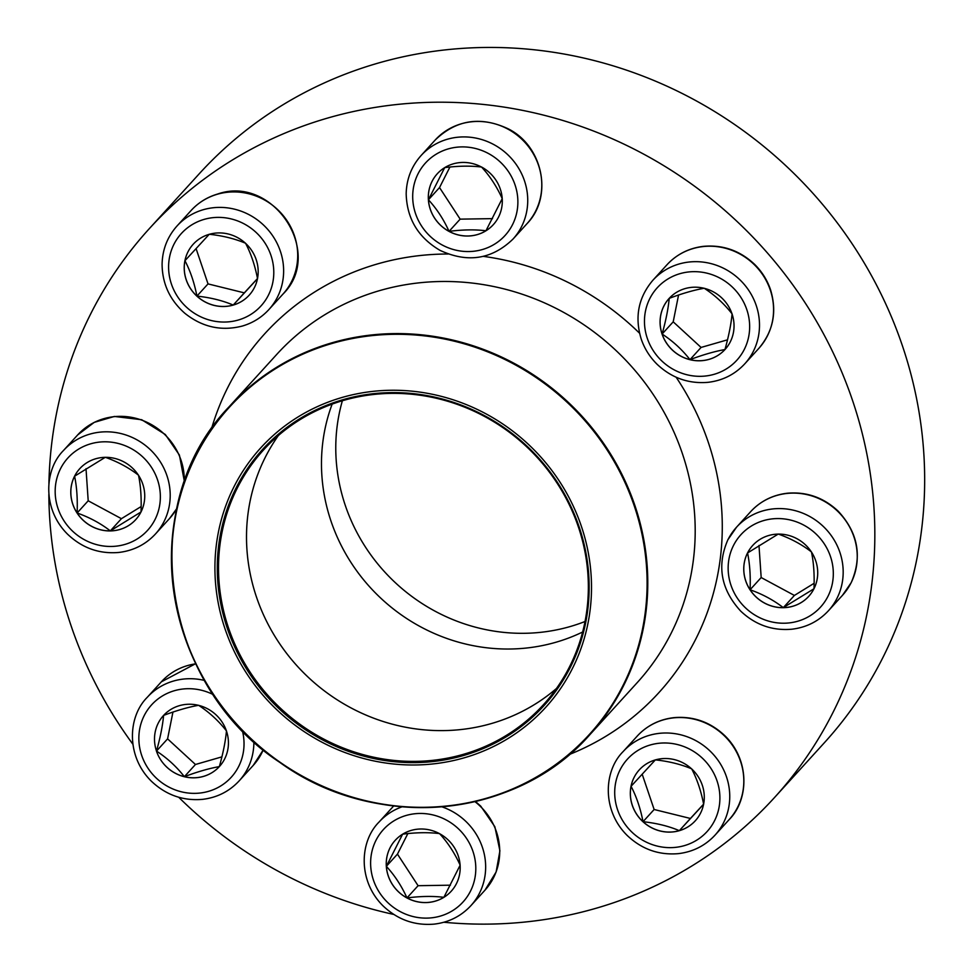 <?xml version="1.0" encoding="UTF-8"?>
<svg xmlns="http://www.w3.org/2000/svg" width="973" height="973" viewBox="0 0 973 973"><rect width="100%" height="100%" fill="white"/><g stroke="black" fill="none" stroke-linecap="round" stroke-linejoin="round"><path stroke-width="1.46" d="M406.945 897.945A37.85 35.916 42.3 0 1 395.22 840.319A37.85 35.916 42.3 0 1 447.373 839.225A37.85 35.916 42.3 0 1 451.204 891.256A37.85 35.916 42.3 0 1 406.945 897.945M395.233 840.295A37.85 35.916 -137.7 0 0 386.354 866.335A37.85 35.916 -137.7 0 0 406.982 897.909A37.85 35.916 -137.7 0 0 443.87 897.325C433.058 895.975 420.762 896.169 406.982 897.909C401.545 885.904 394.673 875.384 386.354 866.335L402.627 834.165C416.249 832.438 428.546 832.243 439.516 833.593C447.75 842.496 454.634 853.029 460.144 865.167L443.87 897.325A37.85 35.916 -137.7 0 0 451.229 891.232M407.845 833.581L397.458 854.124L418.086 885.698L450.438 885.187M386.354 866.335L397.458 854.124M406.982 897.909L418.086 885.698M679.288 830.699A37.85 35.916 42.3 0 1 636.658 814.304A37.85 35.916 42.3 0 1 639.31 769.85A37.85 35.916 42.3 0 1 691.475 768.743A37.85 35.916 42.3 0 1 695.306 820.774A37.85 35.916 42.3 0 1 679.288 830.699M639.322 769.825A37.85 35.916 -137.7 0 0 631.051 786.306L655.364 759.877C668.779 761.3 680.881 764.292 691.657 768.84C697.045 779.093 701.034 790.891 703.637 804.233L679.324 830.662A37.85 35.916 -137.7 0 0 695.318 820.762M643.031 821.699A37.85 35.916 -137.7 0 0 679.324 830.662C668.706 826.15 656.605 823.17 643.031 821.699C640.441 808.368 636.439 796.571 631.051 786.306A37.85 35.916 -137.7 0 0 643.031 821.699L654.136 809.5L690.429 818.463L703.613 804.124M642.18 774.192L654.136 809.5M679.324 830.662L690.429 818.463M813.951 588.787A37.85 35.916 42.3 0 1 808.733 596.364A37.85 35.916 42.3 0 1 756.568 597.458A37.85 35.916 42.3 0 1 752.737 545.427A37.85 35.916 42.3 0 1 801.12 541.292A37.85 35.916 42.3 0 1 813.951 588.787M752.761 545.403A37.85 35.916 -137.7 0 0 747.556 552.956A37.85 35.916 -137.7 0 0 750.074 589.76C750.645 576.028 749.806 563.756 747.556 552.956L778.254 534.055C790.721 538.483 801.801 544.442 811.47 551.946C813.708 562.589 814.547 574.861 813.987 588.75L783.289 607.651A37.85 35.916 -137.7 0 0 808.745 596.34M750.074 589.76A37.85 35.916 -137.7 0 0 783.289 607.651C773.608 600.146 762.54 594.175 750.074 589.76L761.178 577.548L794.394 595.44L814.121 583.289M758.989 545.464L761.178 577.548M783.289 607.651L794.394 595.44M732.049 313.902A37.85 35.916 42.3 0 1 725.055 349.453A37.85 35.916 42.3 0 1 672.89 350.56A37.85 35.916 42.3 0 1 669.059 298.516A37.85 35.916 42.3 0 1 704.087 288.276A37.85 35.916 42.3 0 1 732.049 313.902M669.083 298.504A37.85 35.916 -137.7 0 0 662.102 334.031A37.85 35.916 -137.7 0 0 689.979 359.645C682.146 349.623 672.854 341.085 662.102 334.031C665.86 320.676 668.244 308.769 669.229 298.346C682.28 293.445 693.944 290.076 704.209 288.251C714.851 295.196 724.131 303.734 732.085 313.865C731.124 324.143 728.753 336.038 724.958 349.55A37.85 35.916 -137.7 0 0 725.067 349.441M689.979 359.645A37.85 35.916 -137.7 0 0 724.958 349.55C714.693 351.375 703.029 354.744 689.979 359.645L701.071 347.434L727.524 339.82M678.558 295.026L673.207 321.832L701.071 347.434M662.102 334.031L673.207 321.832M262.017 694.077A192.69 182.839 42.3 0 1 365.921 392.277A192.69 182.839 42.3 0 1 581.696 646.51A192.69 182.839 42.3 0 1 262.017 694.077M263.792 692.618A190.27 180.552 42.3 0 1 366.395 394.6A190.27 180.552 42.3 0 1 579.458 645.646A190.27 180.552 42.3 0 1 263.792 692.618M264.765 691.754A189.236 179.567 42.3 0 1 263.452 450.037A189.236 179.567 42.3 0 1 524.265 444.552A189.236 179.567 42.3 0 1 543.421 704.72A189.236 179.567 42.3 0 1 264.765 691.754M556.471 688.483A189.236 179.567 42.3 0 1 292.764 660.983A189.236 179.567 42.3 0 1 278.387 435.515M582.645 632A181.136 171.868 42.3 0 1 365.751 582.377A181.136 171.868 42.3 0 1 332.146 404.123M585.028 621.504A181.136 171.868 42.3 0 1 380.042 566.663A181.136 171.868 42.3 0 1 342.374 400.754M443.883 922.258A422.647 401.034 -137.7 0 0 774.472 797.58L824.313 742.8A422.647 401.034 -137.7 0 0 802.117 181.72A422.647 401.034 -137.7 0 0 238.434 136.463A422.647 401.034 -137.7 0 0 199.039 173.997L149.197 228.777A422.647 401.034 -137.7 0 0 48.918 483.812M774.472 797.58A422.647 401.034 -137.7 0 0 752.287 236.488A422.647 401.034 -137.7 0 0 188.592 191.243A422.647 401.034 -137.7 0 0 149.197 228.777M48.845 494.357A422.647 401.034 -137.7 0 0 132.827 744.163M178.716 797.264A422.647 401.034 -137.7 0 0 393.737 914.425M437.315 173.741A37.85 35.916 -137.7 0 0 428.424 199.781A37.85 35.916 -137.7 0 0 449.052 231.355C443.627 219.351 436.755 208.83 428.424 199.781L444.697 167.624C458.319 165.884 470.616 165.69 481.599 167.04A37.85 35.916 42.3 0 1 493.287 224.702A37.85 35.916 42.3 0 1 441.122 225.797A37.85 35.916 42.3 0 1 437.291 173.766A37.85 35.916 42.3 0 1 481.562 167.076C489.833 175.955 496.704 186.475 502.226 198.614L485.953 230.771C475.14 229.421 462.832 229.616 449.052 231.355A37.85 35.916 -137.7 0 0 485.953 230.771A37.85 35.916 -137.7 0 0 493.299 224.678M449.915 167.04L439.528 187.57L460.156 219.144L492.52 218.633M428.424 199.781L439.528 187.57M449.052 231.355L460.156 219.144M209.219 234.323A37.85 35.916 42.3 0 1 251.837 250.718A37.85 35.916 42.3 0 1 249.197 295.172A37.85 35.916 42.3 0 1 197.032 296.279A37.85 35.916 42.3 0 1 193.201 244.247A37.85 35.916 42.3 0 1 209.219 234.323M193.213 244.223A37.85 35.916 -137.7 0 0 184.943 260.703A37.85 35.916 -137.7 0 0 196.923 296.096A37.85 35.916 -137.7 0 0 233.216 305.06C222.598 300.548 210.496 297.568 196.923 296.096C194.332 282.766 190.331 270.968 184.943 260.703L209.256 234.274C222.671 235.697 234.773 238.689 245.549 243.238C250.937 253.503 254.926 265.301 257.529 278.631L233.216 305.06A37.85 35.916 -137.7 0 0 249.21 295.16M196.072 248.589L208.027 283.897L244.308 292.861L257.504 278.521M196.923 296.096L208.027 283.897M233.216 305.06L244.308 292.861M74.556 476.235A37.85 35.916 42.3 0 1 79.774 468.658A37.85 35.916 42.3 0 1 131.927 467.563A37.85 35.916 42.3 0 1 135.758 519.594A37.85 35.916 42.3 0 1 87.375 523.729A37.85 35.916 42.3 0 1 74.556 476.235M79.786 468.645A37.85 35.916 -137.7 0 0 74.593 476.198A37.85 35.916 -137.7 0 0 77.11 512.99A37.85 35.916 -137.7 0 0 110.314 530.881C100.645 523.389 89.577 517.417 77.11 512.99C77.67 499.258 76.831 486.999 74.593 476.198L105.291 457.298C117.757 461.725 128.825 467.685 138.494 475.189C140.732 485.831 141.572 498.091 141.012 511.98L110.314 530.881A37.85 35.916 -137.7 0 0 135.782 519.582M86.013 468.694L88.202 500.791L121.418 518.682L141.158 506.532M77.11 512.99L88.202 500.791M110.314 530.881L121.418 518.682M163.464 715.544A37.85 35.916 -137.7 0 0 156.495 751.083C160.253 737.716 162.625 725.822 163.61 715.386C176.672 710.485 188.336 707.116 198.601 705.303C209.231 712.236 218.524 720.774 226.466 730.905C225.517 741.183 223.145 753.078 219.351 766.602C209.086 768.415 197.422 771.784 184.359 776.685C176.539 766.663 167.247 758.125 156.495 751.083A37.85 35.916 42.3 0 1 163.452 715.569A37.85 35.916 42.3 0 1 215.605 714.462A37.85 35.916 42.3 0 1 219.436 766.505A37.85 35.916 42.3 0 1 184.42 776.746A37.85 35.916 42.3 0 1 156.458 751.12A37.85 35.916 -137.7 0 0 184.359 776.685A37.85 35.916 -137.7 0 0 219.351 766.602A37.85 35.916 -137.7 0 0 219.46 766.481M172.939 712.066L167.587 738.872L195.464 764.486L221.905 756.86M156.495 751.083L167.587 738.872M184.359 776.685L195.464 764.486M446.352 820.057A53.819 51.07 -137.7 0 0 370.737 866.615A53.819 51.07 -137.7 0 0 452.542 910.692A53.819 51.07 -137.7 0 0 446.352 820.057M475.456 801.497L480.771 806.179L494.856 826.722L499.915 850.803L496.121 871.99L484.98 890.173A62.102 58.927 -137.7 0 0 474.933 801.63M441.864 806.812A62.102 58.927 42.3 0 1 451.667 811.081A62.102 58.927 42.3 0 1 470.908 905.644C461.044 916.238 448.808 922.392 434.201 924.119C414.753 925.761 397.762 919.74 383.24 906.058C357.833 881.27 359.341 841.669 379.032 822.063A62.102 58.927 42.3 0 1 402.08 806.812M393.104 806.593L393.676 805.972A62.102 58.927 -137.7 0 0 393.104 806.593L379.032 822.063M650.268 744.977A53.819 51.07 -137.7 0 0 632.73 832.9A53.819 51.07 -137.7 0 0 718.913 808.052A53.819 51.07 -137.7 0 0 650.268 744.977M637.193 736.123C647.057 725.53 659.293 719.375 673.9 717.648C693.348 715.994 710.339 722.015 724.861 735.71C750.268 760.497 748.76 800.098 729.069 819.704A62.102 58.927 -137.7 0 0 733.411 746.753A62.102 58.927 -137.7 0 0 663.477 719.838A62.102 58.927 -137.7 0 0 637.193 736.123L623.121 751.594A62.102 58.927 42.3 0 1 649.405 735.308A62.102 58.927 42.3 0 1 719.351 762.224A62.102 58.927 42.3 0 1 714.997 835.175C705.133 845.756 692.898 851.922 678.303 853.649C658.843 855.291 641.852 849.271 627.33 835.588C601.934 810.789 603.43 771.188 623.121 751.594M733.508 545.452A53.819 51.07 -137.7 0 0 784.311 623.219A53.819 51.07 -137.7 0 0 824.386 544.016A53.819 51.07 -137.7 0 0 733.508 545.452M750.621 511.701C760.485 501.107 772.72 494.953 787.327 493.226C806.787 491.584 823.766 497.604 838.3 511.287C858.137 532.9 862.431 556.702 851.18 582.681L842.509 595.281A62.102 58.927 -137.7 0 0 851.059 582.851A62.102 58.927 -137.7 0 0 830.018 504.914A62.102 58.927 -137.7 0 0 750.621 511.701L736.561 527.171A62.102 58.927 42.3 0 1 822.149 525.371A62.102 58.927 42.3 0 1 828.437 610.752C818.573 621.346 806.337 627.5 791.73 629.227C772.27 630.869 755.291 624.848 740.757 611.166C720.92 589.553 716.627 565.751 727.877 539.772L736.561 527.171A62.102 58.927 42.3 0 0 727.999 539.601M647.3 338.336A53.819 51.07 -137.7 0 0 736.695 360.399A53.819 51.07 -137.7 0 0 707.189 273.231A53.819 51.07 -137.7 0 0 647.3 338.336M666.943 264.802C676.807 254.208 689.042 248.054 703.649 246.327C723.109 244.673 740.088 250.693 754.622 264.376C761.908 271.589 767.198 279.993 770.494 289.589C777.208 311.664 773.316 331.258 758.831 348.383A62.102 58.927 -137.7 0 0 770.3 290.039A62.102 58.927 -137.7 0 0 724.411 247.981A62.102 58.927 -137.7 0 0 666.943 264.802L652.883 280.26A62.102 58.927 42.3 0 1 738.471 278.46A62.102 58.927 42.3 0 1 744.759 363.841C734.895 374.435 722.659 380.601 708.052 382.328C688.592 383.97 671.613 377.95 657.079 364.267C649.794 357.055 644.503 348.662 641.219 339.054C634.493 316.979 638.385 297.385 652.883 280.26M276.697 354.464A243.749 231.294 42.3 0 1 612.637 347.397A243.749 231.294 42.3 0 1 637.315 682.523L589.906 734.627A243.749 231.294 42.3 0 1 230.99 717.916A243.749 231.294 42.3 0 1 229.287 406.58A243.749 231.294 42.3 0 1 588.203 423.279A243.749 231.294 42.3 0 1 589.906 734.627C516.14 819.363 375.31 831.915 279.701 762.309C160.594 684.274 134.992 503.661 229.287 406.58L276.697 354.464M211.445 428.959A266.529 252.895 42.3 0 1 448.164 254.014M483.35 256.373A266.529 252.895 42.3 0 1 639.553 333.216M676.138 377.232A266.529 252.895 42.3 0 1 569.302 754.501M587.643 423.802A243.238 230.796 -137.7 0 0 252.153 385.539A243.238 230.796 -137.7 0 0 231.185 717.819A243.238 230.796 -137.7 0 0 566.663 756.082A243.238 230.796 -137.7 0 0 587.643 423.802M442.156 244.965A53.819 51.07 -137.7 0 0 517.758 198.407A53.819 51.07 -137.7 0 0 435.953 154.33A53.819 51.07 -137.7 0 0 442.156 244.965M435.174 140.039C456.301 119.691 480.638 115.957 508.186 128.813C543.043 146.059 553.369 196.704 527.05 223.62A62.102 58.927 -137.7 0 0 507.821 129.068A62.102 58.927 -137.7 0 0 435.174 140.039L421.114 155.51A62.102 58.927 42.3 0 1 506.702 153.71A62.102 58.927 42.3 0 1 512.99 239.09C491.864 259.438 467.526 263.184 439.978 250.329C418.147 237.473 406.872 218.633 406.179 193.797C406.519 179.093 411.494 166.334 421.114 155.51M238.227 320.044A53.819 51.07 -137.7 0 0 255.765 232.121A53.819 51.07 -137.7 0 0 169.582 256.969A53.819 51.07 -137.7 0 0 238.227 320.044M191.085 210.521C198.383 202.579 207.249 197.081 217.697 194.016C273.194 174.483 324.739 253.114 282.961 294.101A62.102 58.927 -137.7 0 0 287.303 221.151A62.102 58.927 -137.7 0 0 217.368 194.235A62.102 58.927 -137.7 0 0 191.085 210.521L177.013 225.991A62.102 58.927 42.3 0 1 262.613 224.191A62.102 58.927 42.3 0 1 268.889 309.56C261.603 317.502 252.725 323 242.289 326.064C221.37 331.404 202.226 327.159 184.87 313.306C169.874 300.134 162.284 283.788 162.09 264.267C162.43 249.562 167.405 236.804 177.013 225.991M154.999 519.57A53.819 51.07 -137.7 0 0 104.184 441.803A53.819 51.07 -137.7 0 0 64.109 521.005A53.819 51.07 -137.7 0 0 154.999 519.57M176.745 508.636L169.533 518.524A62.102 58.927 -137.7 0 0 176.758 508.563M164.023 521.552A62.102 58.927 42.3 0 1 155.461 533.982C145.597 544.576 133.362 550.73 118.755 552.457C99.307 554.111 82.316 548.091 67.794 534.408C42.386 509.609 43.894 470.008 63.586 450.402A62.102 58.927 42.3 0 1 142.97 443.615A62.102 58.927 42.3 0 1 164.023 521.552M184.238 482.255A62.102 58.927 -137.7 0 0 145.865 421.783A62.102 58.927 -137.7 0 0 77.658 434.943L63.586 450.402M213.379 694.673A53.819 51.07 -137.7 0 0 139.917 727.877A53.819 51.07 -137.7 0 0 192.836 793.348A53.819 51.07 -137.7 0 0 242.338 730.504M263.294 749.842L253.211 765.423A62.102 58.927 -137.7 0 0 263.257 749.818M253.88 741.694A62.102 58.927 42.3 0 1 239.139 780.893C229.275 791.475 217.04 797.641 202.433 799.368C182.985 801.01 165.994 794.99 151.472 781.307C126.064 756.52 127.572 716.906 147.264 697.313A62.102 58.927 42.3 0 1 204.525 680.443M195.743 663.829A62.102 58.927 -137.7 0 0 161.336 681.842L147.264 697.313M484.98 890.173L470.908 905.644M729.069 819.704L714.997 835.175M842.509 595.281L828.437 610.752M758.831 348.383L744.759 363.841M527.05 223.62L512.99 239.09M282.961 294.101L268.889 309.56M169.533 518.524L155.461 533.982M77.658 434.943L94.223 422.367L114.364 416.456L141.693 419.728L165.325 434.517L179.409 455.06L184.432 481.708M253.211 765.423L239.139 780.893M161.336 681.842L195.67 663.671"/></g></svg>
